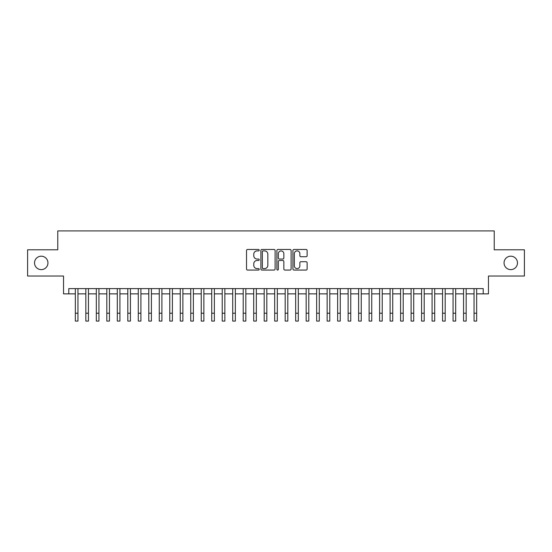 <?xml version="1.0" encoding="UTF-8"?>
<svg xmlns="http://www.w3.org/2000/svg" width="552" height="552" viewBox="0 0 552 552"><rect width="100%" height="100%" fill="white"/><g stroke="black" fill="none" stroke-linecap="round" stroke-linejoin="round"><path stroke-width="0.83" d="M259.212 250.187A0.718 0.718 0 0 0 258.495 249.463L247.551 249.463A1.028 1.028 0 0 0 246.523 250.498L246.523 269.031A1.028 1.028 0 0 0 247.551 270.059L258.495 270.059A0.718 0.718 0 0 0 259.212 269.341A0.718 0.718 0 0 0 258.495 268.617L257.073 268.617A3.298 3.298 0 0 1 253.782 265.326L253.782 263.78A3.298 3.298 0 0 1 257.073 260.482L258.495 260.482A0.718 0.718 0 0 0 259.212 259.764A0.718 0.718 0 0 0 258.495 259.04L257.073 259.04A3.298 3.298 0 0 1 253.782 255.748L253.782 254.203A3.298 3.298 0 0 1 257.073 250.905L258.495 250.905A0.718 0.718 0 0 0 259.212 250.187M504.045 262.911A6.714 6.714 0 0 0 510.759 269.624A6.714 6.714 0 0 0 517.472 262.911A6.714 6.714 0 0 0 510.759 256.197A6.714 6.714 0 0 0 504.045 262.911M34.528 262.911A6.714 6.714 0 0 0 41.241 269.624A6.714 6.714 0 0 0 47.955 262.911A6.714 6.714 0 0 0 41.241 256.197A6.714 6.714 0 0 0 34.528 262.911M306.098 256.728A1.028 1.028 0 0 0 307.126 255.693L307.126 250.498A1.028 1.028 0 0 0 306.098 249.463L293.947 249.463A1.028 1.028 0 0 0 292.919 250.498L292.919 269.031A1.028 1.028 0 0 0 293.947 270.059L306.098 270.059A1.028 1.028 0 0 0 307.126 269.031L307.126 262.752A1.028 1.028 0 0 0 306.098 261.717L300.895 261.717A1.028 1.028 0 0 0 299.867 262.752L299.867 265.864A2.753 2.753 0 0 1 297.114 268.617A2.753 2.753 0 0 1 294.354 265.864L294.354 253.665A2.753 2.753 0 0 1 297.114 250.905A2.753 2.753 0 0 1 299.867 253.665L299.867 255.693A1.028 1.028 0 0 0 300.895 256.728L306.098 256.728M68.779 293.864L68.779 288.62L483.221 288.62L483.221 293.864L488.465 293.864L488.465 276.028L524.4 276.028L524.4 249.794L494.233 249.794L494.233 230.908L57.767 230.908L57.767 249.794L27.6 249.794L27.6 276.028L63.535 276.028L63.535 293.864L75.341 293.864M275.096 250.498A1.028 1.028 0 0 0 274.068 249.463L261.917 249.463A1.028 1.028 0 0 0 260.889 250.498L260.889 269.031A1.028 1.028 0 0 0 261.917 270.059L274.068 270.059A1.028 1.028 0 0 0 275.096 269.031L275.096 250.498M277.932 249.463L290.083 249.463A1.028 1.028 0 0 1 291.111 250.498L291.111 269.031A1.028 1.028 0 0 1 290.083 270.059L284.88 270.059A1.028 1.028 0 0 1 283.852 269.031L283.852 261.517A1.028 1.028 0 0 0 282.824 260.482L279.374 260.482A1.028 1.028 0 0 0 278.346 261.517L278.346 269.341A0.718 0.718 0 0 1 277.621 270.059A0.718 0.718 0 0 1 276.904 269.341L276.904 250.498A1.028 1.028 0 0 1 277.932 249.463M77.963 293.864L85.829 293.864M88.451 293.864L96.324 293.864M98.946 293.864L106.812 293.864M109.441 293.864L117.307 293.864M119.929 293.864L127.802 293.864M130.424 293.864L138.29 293.864M140.912 293.864L148.785 293.864M151.407 293.864L159.273 293.864M161.902 293.864L169.768 293.864M172.39 293.864L180.262 293.864M182.885 293.864L190.75 293.864M193.372 293.864L201.245 293.864M203.867 293.864L211.733 293.864M214.362 293.864L222.228 293.864M224.85 293.864L232.723 293.864M235.345 293.864L243.211 293.864M245.833 293.864L253.706 293.864M256.328 293.864L264.194 293.864M266.816 293.864L274.689 293.864M277.311 293.864L285.184 293.864M287.806 293.864L295.672 293.864M298.294 293.864L306.167 293.864M308.789 293.864L316.655 293.864M319.277 293.864L327.15 293.864M329.772 293.864L337.638 293.864M340.267 293.864L348.133 293.864M350.755 293.864L358.627 293.864M361.249 293.864L369.115 293.864M371.737 293.864L379.61 293.864M382.232 293.864L390.098 293.864M392.727 293.864L400.593 293.864M403.215 293.864L411.088 293.864M413.71 293.864L421.576 293.864M424.198 293.864L432.071 293.864M434.693 293.864L442.559 293.864M445.188 293.864L453.054 293.864M455.676 293.864L463.549 293.864M466.171 293.864L474.037 293.864M476.659 293.864L483.221 293.864M263.049 250.905A0.718 0.718 0 0 0 262.331 251.629L262.331 267.899A0.718 0.718 0 0 0 263.049 268.617L264.546 268.617A3.298 3.298 0 0 0 267.837 265.326L267.837 254.203A3.298 3.298 0 0 0 264.546 250.905L263.049 250.905M283.852 253.713A2.753 2.753 0 0 0 281.099 250.96A2.753 2.753 0 0 0 278.346 253.713L278.346 258.012A1.028 1.028 0 0 0 279.374 259.04L282.824 259.04A1.028 1.028 0 0 0 283.852 258.012L283.852 253.713M75.341 313.219L77.963 313.219L77.963 321.091L75.341 321.091L75.341 288.62M77.963 313.219L77.963 288.62M85.829 313.219L88.451 313.219L88.451 321.091L85.829 321.091L85.829 288.62M88.451 313.219L88.451 288.62M96.324 313.219L98.946 313.219L98.946 321.091L96.324 321.091L96.324 288.62M98.946 313.219L98.946 288.62M106.812 313.219L109.441 313.219L109.441 321.091L106.812 321.091L106.812 288.62M109.441 313.219L109.441 288.62M117.307 313.219L119.929 313.219L119.929 321.091L117.307 321.091L117.307 288.62M119.929 313.219L119.929 288.62M127.802 313.219L130.424 313.219L130.424 321.091L127.802 321.091L127.802 288.62M130.424 313.219L130.424 288.62M138.29 313.219L140.912 313.219L140.912 321.091L138.29 321.091L138.29 288.62M140.912 313.219L140.912 288.62M148.785 313.219L151.407 313.219L151.407 321.091L148.785 321.091L148.785 288.62M151.407 313.219L151.407 288.62M159.273 313.219L161.902 313.219L161.902 321.091L159.273 321.091L159.273 288.62M161.902 313.219L161.902 288.62M169.768 313.219L172.39 313.219L172.39 321.091L169.768 321.091L169.768 288.62M172.39 313.219L172.39 288.62M180.262 313.219L182.885 313.219L182.885 321.091L180.262 321.091L180.262 288.62M182.885 313.219L182.885 288.62M190.75 313.219L193.372 313.219L193.372 321.091L190.75 321.091L190.75 288.62M193.372 313.219L193.372 288.62M201.245 313.219L203.867 313.219L203.867 321.091L201.245 321.091L201.245 288.62M203.867 313.219L203.867 288.62M211.733 313.219L214.362 313.219L214.362 321.091L211.733 321.091L211.733 288.62M214.362 313.219L214.362 288.62M222.228 313.219L224.85 313.219L224.85 321.091L222.228 321.091L222.228 288.62M224.85 313.219L224.85 288.62M232.723 313.219L235.345 313.219L235.345 321.091L232.723 321.091L232.723 288.62M235.345 313.219L235.345 288.62M243.211 313.219L245.833 313.219L245.833 321.091L243.211 321.091L243.211 288.62M245.833 313.219L245.833 288.62M253.706 313.219L256.328 313.219L256.328 321.091L253.706 321.091L253.706 288.62M256.328 313.219L256.328 288.62M264.194 313.219L266.816 313.219L266.816 321.091L264.194 321.091L264.194 288.62M266.816 313.219L266.816 288.62M274.689 313.219L277.311 313.219L277.311 321.091L274.689 321.091L274.689 288.62M277.311 313.219L277.311 288.62M285.184 313.219L287.806 313.219L287.806 321.091L285.184 321.091L285.184 288.62M287.806 313.219L287.806 288.62M295.672 313.219L298.294 313.219L298.294 321.091L295.672 321.091L295.672 288.62M298.294 313.219L298.294 288.62M306.167 313.219L308.789 313.219L308.789 321.091L306.167 321.091L306.167 288.62M308.789 313.219L308.789 288.62M316.655 313.219L319.277 313.219L319.277 321.091L316.655 321.091L316.655 288.62M319.277 313.219L319.277 288.62M327.15 313.219L329.772 313.219L329.772 321.091L327.15 321.091L327.15 288.62M329.772 313.219L329.772 288.62M337.638 313.219L340.267 313.219L340.267 321.091L337.638 321.091L337.638 288.62M340.267 313.219L340.267 288.62M348.133 313.219L350.755 313.219L350.755 321.091L348.133 321.091L348.133 288.62M350.755 313.219L350.755 288.62M358.627 313.219L361.249 313.219L361.249 321.091L358.627 321.091L358.627 288.62M361.249 313.219L361.249 288.62M369.115 313.219L371.737 313.219L371.737 321.091L369.115 321.091L369.115 288.62M371.737 313.219L371.737 288.62M379.61 313.219L382.232 313.219L382.232 321.091L379.61 321.091L379.61 288.62M382.232 313.219L382.232 288.62M390.098 313.219L392.727 313.219L392.727 321.091L390.098 321.091L390.098 288.62M392.727 313.219L392.727 288.62M400.593 313.219L403.215 313.219L403.215 321.091L400.593 321.091L400.593 288.62M403.215 313.219L403.215 288.62M411.088 313.219L413.71 313.219L413.71 321.091L411.088 321.091L411.088 288.62M413.71 313.219L413.71 288.62M421.576 313.219L424.198 313.219L424.198 321.091L421.576 321.091L421.576 288.62M424.198 313.219L424.198 288.62M432.071 313.219L434.693 313.219L434.693 321.091L432.071 321.091L432.071 288.62M434.693 313.219L434.693 288.62M442.559 313.219L445.188 313.219L445.188 321.091L442.559 321.091L442.559 288.62M445.188 313.219L445.188 288.62M453.054 313.219L455.676 313.219L455.676 321.091L453.054 321.091L453.054 288.62M455.676 313.219L455.676 288.62M463.549 313.219L466.171 313.219L466.171 321.091L463.549 321.091L463.549 288.62M466.171 313.219L466.171 288.62M474.037 313.219L476.659 313.219L476.659 321.091L474.037 321.091L474.037 288.62M476.659 313.219L476.659 288.62"/></g></svg>
